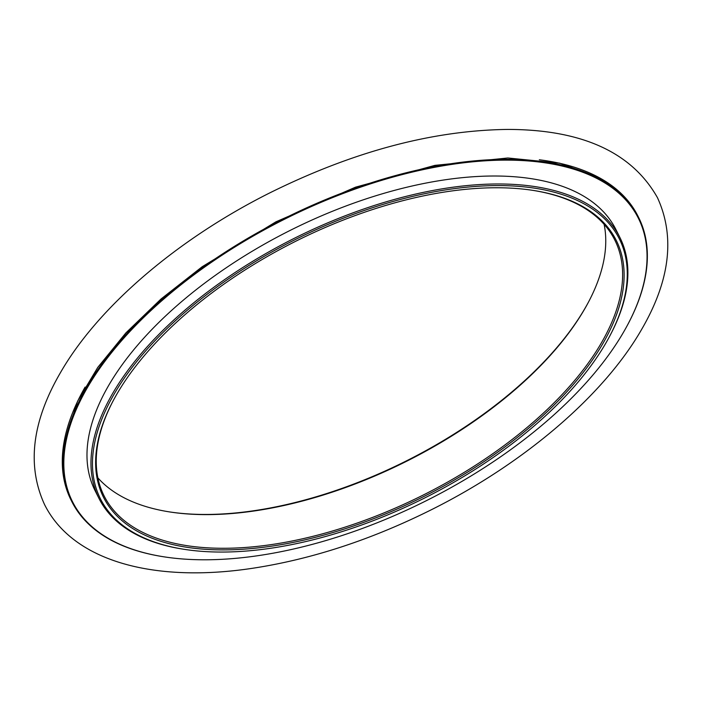 <?xml version="1.0" encoding="UTF-8"?>
<svg xmlns="http://www.w3.org/2000/svg" width="702" height="702" viewBox="0 0 702 702"><rect width="100%" height="100%" fill="white"/><g stroke="black" fill="none" stroke-linecap="round" stroke-linejoin="round"><path stroke-width="1.05" d="M467.383 189.163A286.749 142.787 -26.6 0 1 533.064 190.391A286.749 142.787 -26.6 0 1 578.123 378.799A286.749 142.787 -26.6 0 1 237.118 549.561A286.749 142.787 -26.6 0 1 113.25 400.623A286.749 142.787 -26.6 0 1 467.383 189.163M468.664 187.013A290.172 144.498 -26.6 0 1 609.441 336.644A290.172 144.498 -26.6 0 1 184.608 549.385A290.172 144.498 -26.6 0 1 134.293 364.592A290.172 144.498 -26.6 0 1 468.664 187.013M184.608 549.385L183.476 549.21A291.312 145.068 -26.6 0 1 98.947 498.376A291.312 145.068 -26.6 0 1 186.872 308.52A291.312 145.068 -26.6 0 1 468.646 185.407A291.312 145.068 -26.6 0 1 619.91 237.495A291.312 145.068 -26.6 0 1 609.985 335.626L609.441 336.644M98.947 498.376L94.954 490.4A291.312 145.068 -26.6 0 1 182.88 300.544A291.312 145.068 -26.6 0 1 464.654 177.439A291.312 145.068 -26.6 0 1 615.917 229.519L619.91 237.495M474.078 161.688A316.453 157.581 -26.6 0 1 627.606 324.868A316.453 157.581 -26.6 0 1 164.303 556.879A316.453 157.581 -26.6 0 1 109.433 355.352A316.453 157.581 -26.6 0 1 474.078 161.688M164.014 556.835A317.023 157.862 -26.6 0 1 163.733 556.791A317.023 157.862 -26.6 0 1 71.753 501.465A317.023 157.862 -26.6 0 1 167.436 294.858A317.023 157.862 -26.6 0 1 474.069 160.89A317.023 157.862 -26.6 0 1 638.68 217.567A317.023 157.862 -26.6 0 1 627.878 324.359A317.023 157.862 -26.6 0 1 627.737 324.614M539.303 159.766A317.023 157.862 -26.6 0 1 637.899 216.005L638.68 217.567M71.753 501.465L70.963 499.903A317.023 157.862 -26.6 0 1 85.1 387.074M169.498 511.907A286.749 142.787 153.4 0 0 234.617 513.048A286.749 142.787 153.4 0 0 588.478 302.097M97.876 477.86A285.6 142.225 153.4 0 0 170.068 511.995A285.6 142.225 153.4 0 0 235.495 513.215A285.6 142.225 153.4 0 0 588.215 302.597A285.6 142.225 153.4 0 0 604.124 224.35M532.502 190.303A285.6 142.225 -26.6 0 1 614.803 240.049A285.6 142.225 -26.6 0 1 423.113 495.103A285.6 142.225 -26.6 0 1 104.054 495.814A285.6 142.225 -26.6 0 1 113.522 400.114M627.606 324.868L627.878 324.359M164.303 556.879L163.733 556.791M507.915 129.422C581.993 129.572 631.844 152.308 657.449 197.648C675.324 236.653 670.024 280.616 641.567 329.528C603.817 395.27 524.806 462.776 432.967 508.941C372.262 539.417 312.127 559.196 252.571 568.278C154.554 583.16 72.973 561.582 44.551 504.562C26.676 465.558 31.976 421.595 60.433 372.674C98.183 306.932 177.194 239.435 269.033 193.269C352.852 151.597 432.476 130.318 507.915 129.422M63.426 446.024L77.571 401.211L97.762 367.409L125.886 332.906L161.074 298.955L202.22 266.707L275.912 221.832L355.493 187.18L434.898 165.365L507.888 157.985L559.696 163.162L599.569 177.852"/></g></svg>
